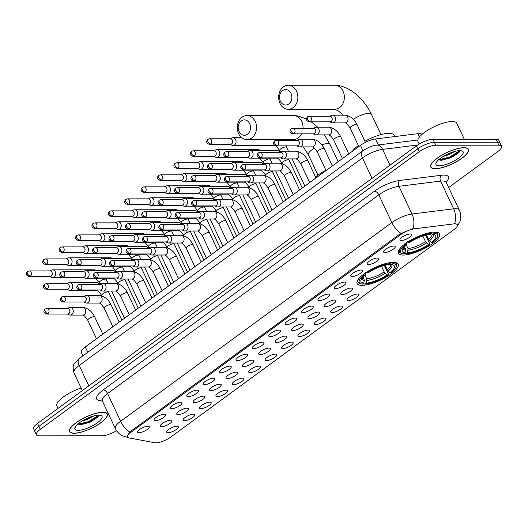 <?xml version="1.0" encoding="UTF-8"?>
<svg xmlns="http://www.w3.org/2000/svg" width="528" height="528" viewBox="0 0 528 528"><rect width="100%" height="100%" fill="white"/><g stroke="black" fill="none" stroke-linecap="round" stroke-linejoin="round"><path stroke-width="0.79" d="M393.36 262.343A22.711 6.864 154.8 0 0 369.065 270.607A22.711 6.864 154.8 0 0 357.126 283.51A22.711 6.864 154.8 0 0 361.984 285.331A22.711 6.864 154.8 0 0 386.278 277.068A22.711 6.864 154.8 0 0 398.224 264.172A22.711 6.864 154.8 0 0 393.36 262.343M434.683 232.076A22.711 6.864 154.8 0 0 410.388 240.339A22.711 6.864 154.8 0 0 398.449 253.235A22.711 6.864 154.8 0 0 403.306 255.057A22.711 6.864 154.8 0 0 427.601 246.794A22.711 6.864 154.8 0 0 439.54 233.897A22.711 6.864 154.8 0 0 434.683 232.076M384.958 252.523A6.428 1.94 -25.2 0 1 383.533 251.625A6.428 1.94 -25.2 0 1 387.479 248.061A6.428 1.94 -25.2 0 1 393.835 246.022A6.428 1.94 -25.2 0 1 394.951 246.253A6.428 1.94 -25.2 0 1 392.33 249.883A6.428 1.94 -25.2 0 1 384.958 252.523M368.557 264.541A6.428 1.94 -25.2 0 1 367.132 263.637A6.428 1.94 -25.2 0 1 371.085 260.08A6.428 1.94 -25.2 0 1 377.441 258.034A6.428 1.94 -25.2 0 1 378.55 258.265A6.428 1.94 -25.2 0 1 375.936 261.895A6.428 1.94 -25.2 0 1 368.557 264.541M352.163 276.553A6.428 1.94 -25.2 0 1 350.737 275.649A6.428 1.94 -25.2 0 1 354.684 272.092A6.428 1.94 -25.2 0 1 361.04 270.046A6.428 1.94 -25.2 0 1 362.149 270.277A6.428 1.94 -25.2 0 1 359.535 273.913A6.428 1.94 -25.2 0 1 352.163 276.553M335.762 288.565A6.428 1.94 -25.2 0 1 334.336 287.661A6.428 1.94 -25.2 0 1 338.29 284.104A6.428 1.94 -25.2 0 1 344.645 282.058A6.428 1.94 -25.2 0 1 345.754 282.289A6.428 1.94 -25.2 0 1 343.141 285.925A6.428 1.94 -25.2 0 1 335.762 288.565M319.367 300.577A6.428 1.94 -25.2 0 1 317.935 299.68A6.428 1.94 -25.2 0 1 321.889 296.116A6.428 1.94 -25.2 0 1 328.244 294.07A6.428 1.94 -25.2 0 1 329.353 294.301A6.428 1.94 -25.2 0 1 326.74 297.937A6.428 1.94 -25.2 0 1 319.367 300.577M302.966 312.589A6.428 1.94 -25.2 0 1 301.541 311.692A6.428 1.94 -25.2 0 1 305.494 308.128A6.428 1.94 -25.2 0 1 311.85 306.088A6.428 1.94 -25.2 0 1 312.959 306.319A6.428 1.94 -25.2 0 1 310.345 309.949A6.428 1.94 -25.2 0 1 302.966 312.589M286.572 324.601A6.428 1.94 -25.2 0 1 285.14 323.704A6.428 1.94 -25.2 0 1 289.093 320.14A6.428 1.94 -25.2 0 1 295.449 318.1A6.428 1.94 -25.2 0 1 296.558 318.331A6.428 1.94 -25.2 0 1 293.944 321.961A6.428 1.94 -25.2 0 1 286.572 324.601M270.171 336.62A6.428 1.94 -25.2 0 1 268.745 335.716A6.428 1.94 -25.2 0 1 272.699 332.158A6.428 1.94 -25.2 0 1 279.048 330.112A6.428 1.94 -25.2 0 1 280.163 330.343A6.428 1.94 -25.2 0 1 277.55 333.973A6.428 1.94 -25.2 0 1 270.171 336.62M253.777 348.632A6.428 1.94 -25.2 0 1 252.344 347.728A6.428 1.94 -25.2 0 1 256.298 344.17A6.428 1.94 -25.2 0 1 262.654 342.124A6.428 1.94 -25.2 0 1 263.762 342.355A6.428 1.94 -25.2 0 1 261.149 345.992A6.428 1.94 -25.2 0 1 253.777 348.632M237.376 360.644A6.428 1.94 -25.2 0 1 235.95 359.74A6.428 1.94 -25.2 0 1 239.903 356.182A6.428 1.94 -25.2 0 1 246.253 354.136A6.428 1.94 -25.2 0 1 247.368 354.367A6.428 1.94 -25.2 0 1 244.754 358.004A6.428 1.94 -25.2 0 1 237.376 360.644M220.981 372.656A6.428 1.94 -25.2 0 1 219.549 371.758A6.428 1.94 -25.2 0 1 223.502 368.194A6.428 1.94 -25.2 0 1 229.858 366.148A6.428 1.94 -25.2 0 1 230.967 366.386A6.428 1.94 -25.2 0 1 228.353 370.016A6.428 1.94 -25.2 0 1 220.981 372.656M204.58 384.668A6.428 1.94 -25.2 0 1 203.155 383.77A6.428 1.94 -25.2 0 1 207.108 380.206A6.428 1.94 -25.2 0 1 213.457 378.167A6.428 1.94 -25.2 0 1 214.573 378.398A6.428 1.94 -25.2 0 1 211.952 382.028A6.428 1.94 -25.2 0 1 204.58 384.668M188.179 396.68A6.428 1.94 -25.2 0 1 186.754 395.782A6.428 1.94 -25.2 0 1 190.707 392.218A6.428 1.94 -25.2 0 1 197.063 390.179A6.428 1.94 -25.2 0 1 198.172 390.41A6.428 1.94 -25.2 0 1 195.558 394.04A6.428 1.94 -25.2 0 1 188.179 396.68M171.785 408.698A6.428 1.94 -25.2 0 1 170.359 407.794A6.428 1.94 -25.2 0 1 174.313 404.237A6.428 1.94 -25.2 0 1 180.662 402.191A6.428 1.94 -25.2 0 1 181.777 402.422A6.428 1.94 -25.2 0 1 179.157 406.052A6.428 1.94 -25.2 0 1 171.785 408.698M155.384 420.71A6.428 1.94 -25.2 0 1 153.958 419.806A6.428 1.94 -25.2 0 1 157.912 416.249A6.428 1.94 -25.2 0 1 164.267 414.203A6.428 1.94 -25.2 0 1 165.376 414.434A6.428 1.94 -25.2 0 1 162.763 418.07A6.428 1.94 -25.2 0 1 155.384 420.71M138.989 432.722A6.428 1.94 -25.2 0 1 137.564 431.818A6.428 1.94 -25.2 0 1 141.517 428.261A6.428 1.94 -25.2 0 1 147.866 426.215A6.428 1.94 -25.2 0 1 148.982 426.446A6.428 1.94 -25.2 0 1 146.362 430.082A6.428 1.94 -25.2 0 1 138.989 432.722M401.353 240.511A6.428 1.94 -25.2 0 1 399.927 239.613A6.428 1.94 -25.2 0 1 403.88 236.049A6.428 1.94 -25.2 0 1 410.236 234.01A6.428 1.94 -25.2 0 1 411.345 234.241A6.428 1.94 -25.2 0 1 408.731 237.871A6.428 1.94 -25.2 0 1 401.353 240.511M342.124 294.551A6.428 1.94 -25.2 0 1 340.699 293.654A6.428 1.94 -25.2 0 1 344.652 290.096A6.428 1.94 -25.2 0 1 351.008 288.05A6.428 1.94 -25.2 0 1 352.117 288.281A6.428 1.94 -25.2 0 1 349.503 291.911A6.428 1.94 -25.2 0 1 342.124 294.551M325.73 306.57A6.428 1.94 -25.2 0 1 324.304 305.666A6.428 1.94 -25.2 0 1 328.258 302.108A6.428 1.94 -25.2 0 1 334.607 300.062A6.428 1.94 -25.2 0 1 335.722 300.293A6.428 1.94 -25.2 0 1 333.102 303.923A6.428 1.94 -25.2 0 1 325.73 306.57M309.329 318.582A6.428 1.94 -25.2 0 1 307.903 317.678A6.428 1.94 -25.2 0 1 311.857 314.12A6.428 1.94 -25.2 0 1 318.212 312.074A6.428 1.94 -25.2 0 1 319.321 312.305A6.428 1.94 -25.2 0 1 316.708 315.942A6.428 1.94 -25.2 0 1 309.329 318.582M292.934 330.594A6.428 1.94 -25.2 0 1 291.509 329.69A6.428 1.94 -25.2 0 1 295.456 326.132A6.428 1.94 -25.2 0 1 301.811 324.086A6.428 1.94 -25.2 0 1 302.927 324.317A6.428 1.94 -25.2 0 1 300.307 327.954A6.428 1.94 -25.2 0 1 292.934 330.594M276.533 342.606A6.428 1.94 -25.2 0 1 275.108 341.708A6.428 1.94 -25.2 0 1 279.061 338.144A6.428 1.94 -25.2 0 1 285.417 336.105A6.428 1.94 -25.2 0 1 286.526 336.336A6.428 1.94 -25.2 0 1 283.912 339.966A6.428 1.94 -25.2 0 1 276.533 342.606M260.139 354.618A6.428 1.94 -25.2 0 1 258.713 353.72A6.428 1.94 -25.2 0 1 262.66 350.156A6.428 1.94 -25.2 0 1 269.016 348.117A6.428 1.94 -25.2 0 1 270.131 348.348A6.428 1.94 -25.2 0 1 267.511 351.978A6.428 1.94 -25.2 0 1 260.139 354.618M243.738 366.63A6.428 1.94 -25.2 0 1 242.312 365.732A6.428 1.94 -25.2 0 1 246.266 362.175A6.428 1.94 -25.2 0 1 252.622 360.129A6.428 1.94 -25.2 0 1 253.73 360.36A6.428 1.94 -25.2 0 1 251.117 363.99A6.428 1.94 -25.2 0 1 243.738 366.63M227.344 378.649A6.428 1.94 -25.2 0 1 225.918 377.744A6.428 1.94 -25.2 0 1 229.865 374.187A6.428 1.94 -25.2 0 1 236.221 372.141A6.428 1.94 -25.2 0 1 237.329 372.372A6.428 1.94 -25.2 0 1 234.716 376.009A6.428 1.94 -25.2 0 1 227.344 378.649M210.943 390.661A6.428 1.94 -25.2 0 1 209.517 389.756A6.428 1.94 -25.2 0 1 213.47 386.199A6.428 1.94 -25.2 0 1 219.826 384.153A6.428 1.94 -25.2 0 1 220.935 384.384A6.428 1.94 -25.2 0 1 218.321 388.021A6.428 1.94 -25.2 0 1 210.943 390.661M194.548 402.673A6.428 1.94 -25.2 0 1 193.116 401.775A6.428 1.94 -25.2 0 1 197.069 398.211A6.428 1.94 -25.2 0 1 203.425 396.165A6.428 1.94 -25.2 0 1 204.534 396.396A6.428 1.94 -25.2 0 1 201.92 400.033A6.428 1.94 -25.2 0 1 194.548 402.673M178.147 414.685A6.428 1.94 -25.2 0 1 176.722 413.787A6.428 1.94 -25.2 0 1 180.675 410.223A6.428 1.94 -25.2 0 1 187.031 408.184A6.428 1.94 -25.2 0 1 188.14 408.415A6.428 1.94 -25.2 0 1 185.526 412.045A6.428 1.94 -25.2 0 1 178.147 414.685M161.753 426.697A6.428 1.94 -25.2 0 1 160.321 425.799A6.428 1.94 -25.2 0 1 164.274 422.235A6.428 1.94 -25.2 0 1 170.63 420.196A6.428 1.94 -25.2 0 1 171.739 420.427A6.428 1.94 -25.2 0 1 169.125 424.057A6.428 1.94 -25.2 0 1 161.753 426.697M348.487 300.544A6.428 1.94 -25.2 0 1 347.061 299.647A6.428 1.94 -25.2 0 1 351.014 296.083A6.428 1.94 -25.2 0 1 357.37 294.037A6.428 1.94 -25.2 0 1 358.479 294.274A6.428 1.94 -25.2 0 1 355.865 297.904A6.428 1.94 -25.2 0 1 348.487 300.544M332.092 312.556A6.428 1.94 -25.2 0 1 330.667 311.659A6.428 1.94 -25.2 0 1 334.62 308.095A6.428 1.94 -25.2 0 1 340.969 306.055A6.428 1.94 -25.2 0 1 342.085 306.286A6.428 1.94 -25.2 0 1 339.464 309.916A6.428 1.94 -25.2 0 1 332.092 312.556M315.691 324.568A6.428 1.94 -25.2 0 1 314.266 323.671A6.428 1.94 -25.2 0 1 318.219 320.107A6.428 1.94 -25.2 0 1 324.575 318.067A6.428 1.94 -25.2 0 1 325.684 318.298A6.428 1.94 -25.2 0 1 323.07 321.928A6.428 1.94 -25.2 0 1 315.691 324.568M299.297 336.587A6.428 1.94 -25.2 0 1 297.871 335.683A6.428 1.94 -25.2 0 1 301.825 332.125A6.428 1.94 -25.2 0 1 308.174 330.079A6.428 1.94 -25.2 0 1 309.289 330.31A6.428 1.94 -25.2 0 1 306.669 333.94A6.428 1.94 -25.2 0 1 299.297 336.587M282.896 348.599A6.428 1.94 -25.2 0 1 281.47 347.695A6.428 1.94 -25.2 0 1 285.424 344.137A6.428 1.94 -25.2 0 1 291.779 342.091A6.428 1.94 -25.2 0 1 292.888 342.322A6.428 1.94 -25.2 0 1 290.275 345.959A6.428 1.94 -25.2 0 1 282.896 348.599M266.501 360.611A6.428 1.94 -25.2 0 1 265.076 359.707A6.428 1.94 -25.2 0 1 269.029 356.149A6.428 1.94 -25.2 0 1 275.378 354.103A6.428 1.94 -25.2 0 1 276.494 354.334A6.428 1.94 -25.2 0 1 273.874 357.971A6.428 1.94 -25.2 0 1 266.501 360.611M250.1 372.623A6.428 1.94 -25.2 0 1 248.675 371.725A6.428 1.94 -25.2 0 1 252.628 368.161A6.428 1.94 -25.2 0 1 258.984 366.115A6.428 1.94 -25.2 0 1 260.093 366.353A6.428 1.94 -25.2 0 1 257.479 369.983A6.428 1.94 -25.2 0 1 250.1 372.623M233.706 384.635A6.428 1.94 -25.2 0 1 232.28 383.737A6.428 1.94 -25.2 0 1 236.234 380.173A6.428 1.94 -25.2 0 1 242.583 378.134A6.428 1.94 -25.2 0 1 243.698 378.365A6.428 1.94 -25.2 0 1 241.078 381.995A6.428 1.94 -25.2 0 1 233.706 384.635M217.305 396.647A6.428 1.94 -25.2 0 1 215.879 395.749A6.428 1.94 -25.2 0 1 219.833 392.192A6.428 1.94 -25.2 0 1 226.189 390.146A6.428 1.94 -25.2 0 1 227.297 390.377A6.428 1.94 -25.2 0 1 224.684 394.007A6.428 1.94 -25.2 0 1 217.305 396.647M200.911 408.665A6.428 1.94 -25.2 0 1 199.485 407.761A6.428 1.94 -25.2 0 1 203.438 404.204A6.428 1.94 -25.2 0 1 209.788 402.158A6.428 1.94 -25.2 0 1 210.903 402.389A6.428 1.94 -25.2 0 1 208.283 406.019A6.428 1.94 -25.2 0 1 200.911 408.665M184.51 420.677A6.428 1.94 -25.2 0 1 183.084 419.773A6.428 1.94 -25.2 0 1 187.037 416.216A6.428 1.94 -25.2 0 1 193.393 414.17A6.428 1.94 -25.2 0 1 194.502 414.401A6.428 1.94 -25.2 0 1 191.888 418.037A6.428 1.94 -25.2 0 1 184.51 420.677M168.115 432.689A6.428 1.94 -25.2 0 1 166.69 431.785A6.428 1.94 -25.2 0 1 170.636 428.228A6.428 1.94 -25.2 0 1 176.992 426.182A6.428 1.94 -25.2 0 1 178.108 426.413A6.428 1.94 -25.2 0 1 175.487 430.049A6.428 1.94 -25.2 0 1 168.115 432.689M82.962 355.826L81.358 352.427A12.857 3.887 -25.2 0 1 85.298 346.962L360.466 145.372A12.857 3.887 -25.2 0 1 375.566 138.956L417.839 133.683A12.857 3.887 -25.2 0 1 419.311 133.577A12.857 3.887 -25.2 0 1 421.958 134.435M453.605 223.912A11.57 3.498 -25.2 0 1 454.925 223.826A11.57 3.498 -25.2 0 1 457.406 224.75A11.57 3.498 -25.2 0 1 453.856 229.673L170.894 436.973A11.57 3.498 -25.2 0 1 154.895 442.748L128.964 437.93A11.57 3.498 -25.2 0 1 127.571 437.085A11.57 3.498 -25.2 0 1 131.116 432.168L400.825 234.577A11.57 3.498 -25.2 0 1 414.414 228.809L453.605 223.912M463.914 147.688A20.783 6.283 154.8 0 0 441.679 155.252A20.783 6.283 154.8 0 0 430.756 167.053A20.783 6.283 154.8 0 0 435.197 168.722A20.783 6.283 154.8 0 0 457.433 161.165A20.783 6.283 154.8 0 0 468.356 149.358A20.783 6.283 154.8 0 0 463.914 147.688M102.802 412.243A20.783 6.283 154.8 0 0 80.573 419.8A20.783 6.283 154.8 0 0 69.643 431.607A20.783 6.283 154.8 0 0 74.092 433.27A20.783 6.283 154.8 0 0 96.327 425.713A20.783 6.283 154.8 0 0 107.25 413.906A20.783 6.283 154.8 0 0 102.802 412.243M127.545 437.026L127.169 436.603L129.697 432.062A14.995 7.742 -126.2 0 1 120.602 421.278L391.842 222.565A17.14 5.181 -25.2 0 1 411.979 214.018L453.631 208.817A14.995 10.487 82.9 0 1 454.7 223.403L457.684 224.545L457.175 226.354L459.657 222.11C459.895 222.44 461.993 215.002 459.261 210.058L446.219 182.345A17.14 5.181 154.8 0 0 442.55 180.965A17.14 5.181 154.8 0 0 440.59 181.097L398.937 186.298A17.14 5.181 154.8 0 0 378.8 194.852L107.56 393.565A17.14 5.181 154.8 0 0 102.307 400.851L101.798 400.019M448.668 187.546L497.66 151.655A12.857 3.887 154.8 0 0 501.6 146.197L498.815 140.283A12.857 3.887 154.8 0 0 496.069 139.247L433 139.319A12.857 3.887 154.8 0 0 416.427 145.834L37.561 423.397L38.953 426.347A12.857 3.887 154.8 0 0 35.013 431.812A12.857 3.887 154.8 0 1 38.953 426.347L417.82 148.79L38.953 426.347L40.346 429.304A12.857 3.887 154.8 0 0 36.406 434.768A12.857 3.887 154.8 0 0 39.158 435.805L102.221 435.732A12.857 3.887 154.8 0 0 116.569 430.696M433 139.319L434.392 142.276A12.857 3.887 154.8 0 0 417.82 148.79A12.857 3.887 154.8 0 1 434.392 142.276L497.455 142.204L434.392 142.276L435.778 145.233A12.857 3.887 154.8 0 0 419.212 151.747L40.346 429.304M500.207 143.24A12.857 3.887 154.8 0 0 497.455 142.204A12.857 3.887 154.8 0 1 500.207 143.24M129.697 432.062L399.947 233.977L413.061 228.551A14.995 10.487 82.9 0 0 411.979 214.018L398.937 186.298A4.283 2.996 -97.1 0 1 399.67 180.47L441.322 175.27A21.424 6.475 -25.2 0 1 446.14 182.16M501.6 146.197A12.857 3.887 154.8 0 0 498.848 145.16L435.778 145.233M37.561 423.397A12.857 3.887 154.8 0 0 33.62 428.855L36.406 434.768M435.349 168.617A20.566 6.217 154.8 0 0 457.347 161.132A20.566 6.217 154.8 0 0 468.164 149.45A20.566 6.217 154.8 0 0 463.762 147.8A20.566 6.217 154.8 0 0 441.764 155.285A20.566 6.217 154.8 0 0 430.947 166.967A20.566 6.217 154.8 0 0 435.349 168.617M464.33 139.286L456.766 123.222A21.424 6.475 154.8 0 0 452.186 121.499A21.424 6.475 154.8 0 0 429.264 129.294A21.424 6.475 154.8 0 0 417.998 141.464L419.206 144.025M454.991 151.378L448.543 154.829L443.269 156.433M436.537 162.109L436.61 162.763L436.663 161.931M438.313 159.344L441.283 160.327L451.163 157.7L458.898 152.605L459.677 150.619M459.914 150.619A14.995 4.534 154.8 0 0 445.949 154.935A14.995 4.534 154.8 0 0 436.075 162.961A14.995 4.534 154.8 0 0 439.197 165.799A14.995 4.534 154.8 0 0 457.169 159.146A14.995 4.534 154.8 0 0 461.809 150.85A14.995 4.534 154.8 0 0 459.914 150.619M459.703 150.718L449.744 157.04L438.709 159.753M459.301 152.064L450.021 157.628L440.233 160.274M74.243 433.165A20.566 6.217 154.8 0 0 96.241 425.68A20.566 6.217 154.8 0 0 107.059 413.998A20.566 6.217 154.8 0 0 102.656 412.348A20.566 6.217 154.8 0 0 80.652 419.833A20.566 6.217 154.8 0 0 69.841 431.515A20.566 6.217 154.8 0 0 74.243 433.165M93.885 415.925L87.437 419.377L82.163 420.981M75.431 426.657L75.504 427.31L75.557 426.479M77.207 423.892L80.17 424.882L90.057 422.248L97.786 417.153L98.571 415.173A17.14 5.181 154.8 0 1 81.503 424.479M98.809 415.166A14.995 4.534 154.8 0 0 84.843 419.483A14.995 4.534 154.8 0 0 74.969 427.508A14.995 4.534 154.8 0 0 78.091 430.346A14.995 4.534 154.8 0 0 96.063 423.694A14.995 4.534 154.8 0 0 100.703 415.397A14.995 4.534 154.8 0 0 98.809 415.166M81.121 387.994A21.424 6.475 154.8 0 0 56.892 406.012L58.021 408.408M98.597 415.265L88.638 421.588L77.603 424.301M98.195 416.612L88.915 422.176L79.121 424.822M282.553 90.651A7.715 6.178 -90.1 0 0 280.355 101.204A7.715 6.178 -90.1 0 0 288.809 103.957A7.715 6.178 -90.1 0 0 291.007 93.403A7.715 6.178 -90.1 0 0 282.553 90.651M293.113 107.646A11.999 9.61 89.9 0 1 288.262 109.296A11.999 9.61 89.9 0 1 278.969 100.452A11.999 9.61 89.9 0 1 283.378 86.955A11.999 9.61 89.9 0 1 288.229 85.305A11.999 9.61 89.9 0 1 297.521 94.149A11.999 9.61 89.9 0 1 293.113 107.646M405.068 252.826L403.702 253.829A20.394 6.164 154.8 0 1 402.329 253.572A20.394 6.164 154.8 0 1 405.379 244.662L406.567 244.662A18.421 5.57 154.8 0 0 402.435 249.407A18.421 5.57 154.8 0 0 405.068 252.826L405.636 250.16L404.514 246.523M425.225 235.29L426.096 235.99L429.818 243.896L429.647 244.636A20.394 6.164 154.8 0 1 406.263 253.829L405.319 253.526L405.016 252.872M394.687 136.574L394.06 135.241A23.562 7.128 154.8 0 0 389.017 133.346A23.562 7.128 154.8 0 0 364.901 141.293M400.58 247.823A21.252 6.428 154.8 0 0 399.419 251.876A21.252 6.428 154.8 0 0 401.28 253.255L402.329 253.572M405.379 244.662L404.514 243.923M407.477 241.758L408.335 242.497A20.394 6.164 154.8 0 1 431.726 233.303L431.97 232.129M406.263 253.829L407.636 252.826A18.421 5.57 154.8 0 0 428.465 244.636L429.647 244.636M431.726 233.303L430.353 234.307A18.421 5.57 154.8 0 0 409.523 242.497L408.335 242.497M428.465 244.636L425.509 241.659L422.855 236.016M406.303 244.88L408.019 248.53L407.636 252.826M406.963 242.491L406.567 244.662M358.354 145.497A23.562 7.128 154.8 0 0 352.334 151.331M434.511 232.076L434.287 233.303A20.394 6.164 154.8 0 1 437.329 237.098L437.752 236.089A21.252 6.428 154.8 0 0 437.877 233.779A21.252 6.428 154.8 0 0 434.537 232.129M426.353 235L429.462 240.794L431.422 242.471L432.61 242.471A20.394 6.164 154.8 0 0 437.329 237.098M431.422 242.471A18.421 5.57 154.8 0 0 434.049 234.531A18.421 5.57 154.8 0 0 432.92 234.307L434.287 233.303M432.92 234.307L430.775 233.62M241.23 120.925A7.715 6.178 -90.1 0 0 239.032 131.479A7.715 6.178 -90.1 0 0 247.493 134.224A7.715 6.178 -90.1 0 0 249.691 123.671A7.715 6.178 -90.1 0 0 241.23 120.925M251.797 137.92A11.999 9.61 89.9 0 1 246.939 139.57A11.999 9.61 89.9 0 1 237.653 130.726A11.999 9.61 89.9 0 1 242.055 117.229A11.999 9.61 89.9 0 1 246.913 115.579A11.999 9.61 89.9 0 1 256.199 124.423A11.999 9.61 89.9 0 1 251.797 137.92M363.752 283.1L362.38 284.104A20.394 6.164 154.8 0 1 361.007 283.84A20.394 6.164 154.8 0 1 364.056 274.936L365.244 274.936A18.421 5.57 154.8 0 0 361.112 279.675A18.421 5.57 154.8 0 0 363.752 283.1L364.313 280.434L363.191 276.797M383.909 265.564L384.773 266.264L388.496 274.171L388.331 274.91A20.394 6.164 154.8 0 1 364.947 284.104L364.003 283.8L363.693 283.14M359.258 278.091A21.252 6.428 154.8 0 0 358.096 282.15A21.252 6.428 154.8 0 0 359.957 283.523L361.007 283.84M364.056 274.936L363.198 274.197M366.155 272.026L367.019 272.765A20.394 6.164 154.8 0 1 390.403 263.578L390.647 262.403M364.947 284.104L366.313 283.1A18.421 5.57 154.8 0 0 387.143 274.91L388.331 274.91M390.403 263.578L389.03 264.581A18.421 5.57 154.8 0 0 368.207 272.765L367.019 272.765M387.143 274.91L384.193 271.927L381.533 266.29M364.98 275.147L366.703 278.804L366.313 283.1M365.64 272.758L365.244 274.936M325.928 170.306A23.562 7.128 154.8 0 0 315.52 176.946M393.188 262.343L392.964 263.571A20.394 6.164 154.8 0 1 396.007 267.373L396.429 266.363A21.252 6.428 154.8 0 0 396.554 264.053A21.252 6.428 154.8 0 0 393.215 262.396M385.037 265.274L388.146 271.069L390.106 272.738L391.288 272.738A20.394 6.164 154.8 0 0 396.007 267.373M390.106 272.738A18.421 5.57 154.8 0 0 392.733 264.799A18.421 5.57 154.8 0 0 391.598 264.574L392.964 263.571M391.598 264.574L389.453 263.888M230.036 144.335L231.95 145.187A3.854 3.089 -90.1 0 0 232.987 145.405A3.854 3.089 -90.1 0 0 234.551 144.877A3.854 3.089 -90.1 0 0 235.646 139.597A3.854 3.089 -90.1 0 0 232.98 137.696A3.854 3.089 -90.1 0 0 231.944 137.92L230.03 138.765M210.679 143.979A2.785 2.231 -90.1 0 1 209.55 144.362L230.419 144.335A2.785 2.231 -90.1 0 0 231.548 143.953A2.785 2.231 -90.1 0 0 232.34 140.144A2.785 2.231 -90.1 0 0 230.419 138.765L209.55 138.791L207.907 139.333A2.785 1.439 -126.2 0 0 207.887 141.577A2.785 1.439 53.8 0 0 210.679 143.979A2.785 2.231 -90.1 0 0 211.702 140.844A2.785 2.231 -90.1 0 0 209.55 138.791M213.642 156.354L215.556 157.199A3.854 3.089 -90.1 0 0 216.592 157.417A3.854 3.089 -90.1 0 0 218.15 156.889A3.854 3.089 -90.1 0 0 219.252 151.609A3.854 3.089 -90.1 0 0 216.579 149.708A3.854 3.089 -90.1 0 0 215.549 149.932L213.635 150.784M194.284 155.991A2.785 2.231 -90.1 0 1 193.156 156.374L214.025 156.354A2.785 2.231 -90.1 0 0 215.153 155.965A2.785 2.231 -90.1 0 0 215.945 152.156A2.785 2.231 -90.1 0 0 214.018 150.784L193.149 150.803L191.506 151.345A2.785 1.439 -126.2 0 0 191.486 153.589A2.785 1.439 53.8 0 0 194.284 155.991A2.785 2.231 -90.1 0 0 195.307 152.856A2.785 2.231 -90.1 0 0 193.149 150.803M197.241 168.366L199.155 169.211A3.854 3.089 -90.1 0 0 200.191 169.435A3.854 3.089 -90.1 0 0 201.755 168.901A3.854 3.089 -90.1 0 0 202.851 163.627A3.854 3.089 -90.1 0 0 200.185 161.72A3.854 3.089 -90.1 0 0 199.148 161.944L197.234 162.796M177.883 168.003A2.785 2.231 -90.1 0 1 176.755 168.386L197.624 168.366A2.785 2.231 -90.1 0 0 198.752 167.983A2.785 2.231 -90.1 0 0 199.544 164.168A2.785 2.231 -90.1 0 0 197.617 162.796L176.755 162.815L175.111 163.357A2.785 1.439 -126.2 0 0 175.085 165.607A2.785 1.439 53.8 0 0 177.883 168.003A2.785 2.231 -90.1 0 0 178.906 164.868A2.785 2.231 -90.1 0 0 176.755 162.815M180.847 180.378L182.761 181.223A3.854 3.089 -90.1 0 0 183.797 181.447A3.854 3.089 -90.1 0 0 185.354 180.913A3.854 3.089 -90.1 0 0 186.457 175.639A3.854 3.089 -90.1 0 0 183.784 173.732A3.854 3.089 -90.1 0 0 182.754 173.956L180.84 174.808M161.489 180.015A2.785 2.231 -90.1 0 1 160.36 180.398L181.229 180.378A2.785 2.231 -90.1 0 0 182.358 179.995A2.785 2.231 -90.1 0 0 183.15 176.18A2.785 2.231 -90.1 0 0 181.223 174.808L160.354 174.834L158.71 175.369A2.785 1.439 -126.2 0 0 158.69 177.619A2.785 1.439 53.8 0 0 161.489 180.015A2.785 2.231 -90.1 0 0 162.512 176.887A2.785 2.231 -90.1 0 0 160.354 174.834M164.446 192.39L166.36 193.235A3.854 3.089 -90.1 0 0 167.396 193.459A3.854 3.089 -90.1 0 0 168.953 192.931A3.854 3.089 -90.1 0 0 170.056 187.651A3.854 3.089 -90.1 0 0 167.389 185.744A3.854 3.089 -90.1 0 0 166.353 185.968L164.439 186.82M145.088 192.034A2.785 2.231 -90.1 0 1 143.959 192.416L164.828 192.39A2.785 2.231 -90.1 0 0 165.957 192.007A2.785 2.231 -90.1 0 0 166.749 188.199A2.785 2.231 -90.1 0 0 164.822 186.82L143.953 186.846L142.316 187.381A2.785 1.439 -126.2 0 0 142.289 189.631A2.785 1.439 53.8 0 0 145.088 192.034A2.785 2.231 -90.1 0 0 146.111 188.899A2.785 2.231 -90.1 0 0 143.953 186.846M148.051 204.402L149.965 205.253A3.854 3.089 -90.1 0 0 151.001 205.471A3.854 3.089 -90.1 0 0 152.559 204.943A3.854 3.089 -90.1 0 0 153.655 199.663A3.854 3.089 -90.1 0 0 150.988 197.762A3.854 3.089 -90.1 0 0 149.959 197.98L148.045 198.832M128.693 204.046A2.785 2.231 -90.1 0 1 127.565 204.428L148.434 204.402A2.785 2.231 -90.1 0 0 149.563 204.019A2.785 2.231 -90.1 0 0 150.355 200.211A2.785 2.231 -90.1 0 0 148.427 198.832L127.558 198.858L125.915 199.393A2.785 1.439 -126.2 0 0 125.895 201.643A2.785 1.439 53.8 0 0 128.693 204.046A2.785 2.231 -90.1 0 0 129.716 200.911A2.785 2.231 -90.1 0 0 127.558 198.858M131.65 216.414L133.564 217.265A3.854 3.089 -90.1 0 0 134.6 217.483A3.854 3.089 -90.1 0 0 136.158 216.955A3.854 3.089 -90.1 0 0 137.26 211.675A3.854 3.089 -90.1 0 0 134.594 209.774A3.854 3.089 -90.1 0 0 133.558 209.999L131.644 210.85M112.292 216.058A2.785 2.231 -90.1 0 1 111.164 216.44L132.033 216.414A2.785 2.231 -90.1 0 0 133.162 216.031A2.785 2.231 -90.1 0 0 133.954 212.223A2.785 2.231 -90.1 0 0 132.026 210.844L111.157 210.87L109.52 211.411A2.785 1.439 -126.2 0 0 109.494 213.655A2.785 1.439 53.8 0 0 112.292 216.058A2.785 2.231 -90.1 0 0 113.315 212.923A2.785 2.231 -90.1 0 0 111.157 210.87M115.256 228.433L117.17 229.277A3.854 3.089 -90.1 0 0 118.199 229.495A3.854 3.089 -90.1 0 0 119.764 228.967A3.854 3.089 -90.1 0 0 120.859 223.687A3.854 3.089 -90.1 0 0 118.193 221.786A3.854 3.089 -90.1 0 0 117.157 222.011L115.249 222.862M95.898 228.07A2.785 2.231 -90.1 0 1 94.769 228.452L115.639 228.433A2.785 2.231 -90.1 0 0 116.767 228.05A2.785 2.231 -90.1 0 0 117.559 224.235A2.785 2.231 -90.1 0 0 115.632 222.862L94.763 222.882L93.119 223.423A2.785 1.439 -126.2 0 0 93.1 225.667A2.785 1.439 53.8 0 0 95.898 228.07A2.785 2.231 -90.1 0 0 96.921 224.935A2.785 2.231 -90.1 0 0 94.763 222.882M98.855 240.445L100.769 241.289A3.854 3.089 -90.1 0 0 101.805 241.514A3.854 3.089 -90.1 0 0 103.363 240.979A3.854 3.089 -90.1 0 0 104.465 235.706A3.854 3.089 -90.1 0 0 101.798 233.798A3.854 3.089 -90.1 0 0 100.762 234.023L98.848 234.874M79.497 240.082A2.785 2.231 -90.1 0 1 78.368 240.464L99.238 240.445A2.785 2.231 -90.1 0 0 100.366 240.062A2.785 2.231 -90.1 0 0 101.158 236.247A2.785 2.231 -90.1 0 0 99.231 234.874L78.362 234.894L76.725 235.435A2.785 1.439 -126.2 0 0 76.699 237.686A2.785 1.439 53.8 0 0 79.497 240.082A2.785 2.231 -90.1 0 0 80.52 236.947A2.785 2.231 -90.1 0 0 78.362 234.894M82.46 252.457L84.374 253.301A3.854 3.089 -90.1 0 0 85.404 253.526A3.854 3.089 -90.1 0 0 86.968 252.991A3.854 3.089 -90.1 0 0 88.064 247.718A3.854 3.089 -90.1 0 0 85.397 245.81A3.854 3.089 -90.1 0 0 84.361 246.035L82.454 246.886M63.103 252.094A2.785 2.231 -90.1 0 1 61.974 252.476L82.843 252.457A2.785 2.231 -90.1 0 0 83.972 252.074A2.785 2.231 -90.1 0 0 84.764 248.259A2.785 2.231 -90.1 0 0 82.837 246.886L61.967 246.913L60.324 247.447A2.785 1.439 -126.2 0 0 60.304 249.698A2.785 1.439 53.8 0 0 63.103 252.094A2.785 2.231 -90.1 0 0 64.126 248.965A2.785 2.231 -90.1 0 0 61.967 246.913M66.059 264.469L67.973 265.313A3.854 3.089 -90.1 0 0 69.01 265.538A3.854 3.089 -90.1 0 0 70.567 265.01A3.854 3.089 -90.1 0 0 71.669 259.73A3.854 3.089 -90.1 0 0 69.003 257.822A3.854 3.089 -90.1 0 0 67.967 258.047L66.053 258.898M46.702 264.112A2.785 2.231 -90.1 0 1 45.573 264.495L66.442 264.469A2.785 2.231 -90.1 0 0 67.571 264.086A2.785 2.231 -90.1 0 0 68.363 260.278A2.785 2.231 -90.1 0 0 66.436 258.898L45.566 258.925L43.923 259.459A2.785 1.439 -126.2 0 0 43.903 261.71A2.785 1.439 53.8 0 0 46.702 264.112A2.785 2.231 -90.1 0 0 47.725 260.977A2.785 2.231 -90.1 0 0 45.566 258.925M49.665 276.481L51.579 277.332A3.854 3.089 -90.1 0 0 52.609 277.55A3.854 3.089 -90.1 0 0 54.173 277.022A3.854 3.089 -90.1 0 0 55.268 271.742A3.854 3.089 -90.1 0 0 52.602 269.841A3.854 3.089 -90.1 0 0 51.566 270.059L49.658 270.91M30.307 276.124A2.785 2.231 -90.1 0 1 29.179 276.507L50.048 276.481A2.785 2.231 -90.1 0 0 51.176 276.098A2.785 2.231 -90.1 0 0 51.968 272.29A2.785 2.231 -90.1 0 0 50.041 270.91L29.172 270.937L27.529 271.471A2.785 1.439 -126.2 0 0 27.509 273.722A2.785 1.439 53.8 0 0 30.307 276.124A2.785 2.231 -90.1 0 0 31.33 272.989A2.785 2.231 -90.1 0 0 29.172 270.937M247.071 157.106L248.985 157.951A3.854 3.089 -90.1 0 0 250.021 158.169A3.854 3.089 -90.1 0 0 251.579 157.641A3.854 3.089 -90.1 0 0 252.681 152.361A3.854 3.089 -90.1 0 0 250.008 150.46A3.854 3.089 -90.1 0 0 248.978 150.685L247.064 151.536M227.713 156.743A2.785 2.231 -90.1 0 1 226.585 157.126L247.454 157.106A2.785 2.231 -90.1 0 0 248.582 156.724A2.785 2.231 -90.1 0 0 249.374 152.909A2.785 2.231 -90.1 0 0 247.447 151.536L226.578 151.556L224.935 152.097A2.785 1.439 -126.2 0 0 224.915 154.341A2.785 1.439 53.8 0 0 227.713 156.743A2.785 2.231 -90.1 0 0 228.736 153.608A2.785 2.231 -90.1 0 0 226.578 151.556M230.67 169.118L232.591 169.963A3.854 3.089 -90.1 0 0 233.62 170.188A3.854 3.089 -90.1 0 0 235.184 169.653A3.854 3.089 -90.1 0 0 236.28 164.38A3.854 3.089 -90.1 0 0 233.614 162.472A3.854 3.089 -90.1 0 0 232.577 162.697L230.663 163.548M211.312 168.755A2.785 2.231 -90.1 0 1 210.19 169.138L231.059 169.118A2.785 2.231 -90.1 0 0 232.181 168.736A2.785 2.231 -90.1 0 0 232.98 164.921A2.785 2.231 -90.1 0 0 231.053 163.548L210.184 163.568L208.54 164.109A2.785 1.439 -126.2 0 0 208.52 166.36A2.785 1.439 53.8 0 0 211.312 168.755A2.785 2.231 -90.1 0 0 212.335 165.62A2.785 2.231 -90.1 0 0 210.184 163.568M214.276 181.13L216.19 181.975A3.854 3.089 -90.1 0 0 217.226 182.2A3.854 3.089 -90.1 0 0 218.783 181.665A3.854 3.089 -90.1 0 0 219.886 176.392A3.854 3.089 -90.1 0 0 217.213 174.484A3.854 3.089 -90.1 0 0 216.183 174.709L214.269 175.56M194.918 180.767A2.785 2.231 -90.1 0 1 193.789 181.15L214.658 181.13A2.785 2.231 -90.1 0 0 215.787 180.748A2.785 2.231 -90.1 0 0 216.579 176.933A2.785 2.231 -90.1 0 0 214.652 175.56L193.783 175.586L192.139 176.121A2.785 1.439 -126.2 0 0 192.119 178.372A2.785 1.439 53.8 0 0 194.918 180.767A2.785 2.231 -90.1 0 0 195.941 177.639A2.785 2.231 -90.1 0 0 193.783 175.586M197.875 193.142L199.789 193.987A3.854 3.089 -90.1 0 0 200.825 194.212A3.854 3.089 -90.1 0 0 202.389 193.684A3.854 3.089 -90.1 0 0 203.485 188.404A3.854 3.089 -90.1 0 0 200.818 186.496A3.854 3.089 -90.1 0 0 199.782 186.721L197.868 187.572M178.517 192.786A2.785 2.231 -90.1 0 1 177.395 193.169L198.264 193.142A2.785 2.231 -90.1 0 0 199.386 192.76A2.785 2.231 -90.1 0 0 200.185 188.951A2.785 2.231 -90.1 0 0 198.257 187.572L177.388 187.598L175.745 188.133A2.785 1.439 -126.2 0 0 175.725 190.384A2.785 1.439 53.8 0 0 178.517 192.786A2.785 2.231 -90.1 0 0 179.54 189.651A2.785 2.231 -90.1 0 0 177.388 187.598M181.48 205.154L183.394 206.006A3.854 3.089 -90.1 0 0 184.43 206.224A3.854 3.089 -90.1 0 0 185.988 205.696A3.854 3.089 -90.1 0 0 187.09 200.416A3.854 3.089 -90.1 0 0 184.417 198.515A3.854 3.089 -90.1 0 0 183.388 198.733L181.474 199.584M162.122 204.798A2.785 2.231 -90.1 0 1 160.994 205.181L181.863 205.154A2.785 2.231 -90.1 0 0 182.992 204.772A2.785 2.231 -90.1 0 0 183.784 200.963A2.785 2.231 -90.1 0 0 181.856 199.584L160.987 199.61L159.344 200.145A2.785 1.439 -126.2 0 0 159.324 202.396A2.785 1.439 53.8 0 0 162.122 204.798A2.785 2.231 -90.1 0 0 163.145 201.663A2.785 2.231 -90.1 0 0 160.987 199.61M165.079 217.166L166.993 218.018A3.854 3.089 -90.1 0 0 168.029 218.236A3.854 3.089 -90.1 0 0 169.594 217.708A3.854 3.089 -90.1 0 0 170.689 212.428A3.854 3.089 -90.1 0 0 168.023 210.527A3.854 3.089 -90.1 0 0 166.987 210.751L165.073 211.603M145.721 216.81A2.785 2.231 -90.1 0 1 144.599 217.193L165.469 217.166A2.785 2.231 -90.1 0 0 166.591 216.784A2.785 2.231 -90.1 0 0 167.389 212.975A2.785 2.231 -90.1 0 0 165.462 211.596L144.593 211.622L142.949 212.164A2.785 1.439 -126.2 0 0 142.93 214.408A2.785 1.439 53.8 0 0 145.721 216.81A2.785 2.231 -90.1 0 0 146.744 213.675A2.785 2.231 -90.1 0 0 144.593 211.622M148.685 229.185L150.599 230.03A3.854 3.089 -90.1 0 0 151.635 230.248A3.854 3.089 -90.1 0 0 153.193 229.72A3.854 3.089 -90.1 0 0 154.295 224.44A3.854 3.089 -90.1 0 0 151.622 222.539A3.854 3.089 -90.1 0 0 150.592 222.763L148.678 223.615M129.327 228.822A2.785 2.231 -90.1 0 1 128.198 229.205L149.068 229.185A2.785 2.231 -90.1 0 0 150.196 228.802A2.785 2.231 -90.1 0 0 150.988 224.987A2.785 2.231 -90.1 0 0 149.061 223.615L128.192 223.634L126.548 224.176A2.785 1.439 -126.2 0 0 126.529 226.42A2.785 1.439 53.8 0 0 129.327 228.822A2.785 2.231 -90.1 0 0 130.35 225.687A2.785 2.231 -90.1 0 0 128.192 223.634M132.284 241.197L134.198 242.042A3.854 3.089 -90.1 0 0 135.234 242.266A3.854 3.089 -90.1 0 0 136.798 241.732A3.854 3.089 -90.1 0 0 137.894 236.458A3.854 3.089 -90.1 0 0 135.227 234.551A3.854 3.089 -90.1 0 0 134.191 234.775L132.277 235.627M112.926 240.834A2.785 2.231 -90.1 0 1 111.804 241.217L132.673 241.197A2.785 2.231 -90.1 0 0 133.795 240.814A2.785 2.231 -90.1 0 0 134.594 236.999A2.785 2.231 -90.1 0 0 132.667 235.627L111.797 235.646L110.154 236.188A2.785 1.439 -126.2 0 0 110.134 238.438A2.785 1.439 53.8 0 0 112.926 240.834A2.785 2.231 -90.1 0 0 113.949 237.706A2.785 2.231 -90.1 0 0 111.797 235.646M115.889 253.209L117.803 254.054A3.854 3.089 -90.1 0 0 118.84 254.278A3.854 3.089 -90.1 0 0 120.397 253.744A3.854 3.089 -90.1 0 0 121.499 248.47A3.854 3.089 -90.1 0 0 118.826 246.563A3.854 3.089 -90.1 0 0 117.797 246.787L115.883 247.639M96.532 252.846A2.785 2.231 -90.1 0 1 95.403 253.229L116.272 253.209A2.785 2.231 -90.1 0 0 117.401 252.826A2.785 2.231 -90.1 0 0 118.193 249.011A2.785 2.231 -90.1 0 0 116.266 247.639L95.396 247.665L93.753 248.2A2.785 1.439 -126.2 0 0 93.733 250.45A2.785 1.439 53.8 0 0 96.532 252.846A2.785 2.231 -90.1 0 0 97.555 249.718A2.785 2.231 -90.1 0 0 95.396 247.665M99.488 265.221L101.402 266.066A3.854 3.089 -90.1 0 0 102.439 266.29A3.854 3.089 -90.1 0 0 104.003 265.762A3.854 3.089 -90.1 0 0 105.098 260.482A3.854 3.089 -90.1 0 0 102.432 258.575A3.854 3.089 -90.1 0 0 101.396 258.799L99.482 259.651M80.131 264.865A2.785 2.231 -90.1 0 1 79.009 265.247L99.871 265.221A2.785 2.231 -90.1 0 0 101 264.838A2.785 2.231 -90.1 0 0 101.798 261.03A2.785 2.231 -90.1 0 0 99.871 259.651L79.002 259.677L77.359 260.212A2.785 1.439 -126.2 0 0 77.339 262.462A2.785 1.439 53.8 0 0 80.131 264.865A2.785 2.231 -90.1 0 0 81.154 261.73A2.785 2.231 -90.1 0 0 79.002 259.677M83.094 277.233L85.008 278.084A3.854 3.089 -90.1 0 0 86.044 278.302A3.854 3.089 -90.1 0 0 87.602 277.774A3.854 3.089 -90.1 0 0 88.704 272.494A3.854 3.089 -90.1 0 0 86.031 270.593A3.854 3.089 -90.1 0 0 85.001 270.811L83.087 271.663M63.736 276.877A2.785 2.231 -90.1 0 1 62.608 277.259L83.477 277.233A2.785 2.231 -90.1 0 0 84.605 276.85A2.785 2.231 -90.1 0 0 85.397 273.042A2.785 2.231 -90.1 0 0 83.47 271.663L62.601 271.689L60.958 272.224A2.785 1.439 -126.2 0 0 60.938 274.474A2.785 1.439 53.8 0 0 63.736 276.877A2.785 2.231 -90.1 0 0 64.759 273.742A2.785 2.231 -90.1 0 0 62.601 271.689M66.693 289.245L68.607 290.096A3.854 3.089 -90.1 0 0 69.643 290.314A3.854 3.089 -90.1 0 0 71.207 289.786A3.854 3.089 -90.1 0 0 72.303 284.506A3.854 3.089 -90.1 0 0 69.637 282.605A3.854 3.089 -90.1 0 0 68.6 282.83L66.686 283.681M47.335 288.889A2.785 2.231 -90.1 0 1 46.207 289.271L67.076 289.245A2.785 2.231 -90.1 0 0 68.204 288.862A2.785 2.231 -90.1 0 0 68.996 285.054A2.785 2.231 -90.1 0 0 67.076 283.675L46.207 283.701L44.563 284.242A2.785 1.439 -126.2 0 0 44.543 286.486A2.785 1.439 53.8 0 0 47.335 288.889A2.785 2.231 -90.1 0 0 48.358 285.754A2.785 2.231 -90.1 0 0 46.207 283.701M329.617 121.816L331.531 122.661A3.854 3.089 -90.1 0 0 332.567 122.885A3.854 3.089 -90.1 0 0 334.125 122.357A3.854 3.089 -90.1 0 0 335.227 117.077A3.854 3.089 -90.1 0 0 332.561 115.17A3.854 3.089 -90.1 0 0 331.525 115.394L329.611 116.246M310.339 121.46A2.785 2.231 -90.1 0 1 309.21 121.843L330 121.816A2.785 2.231 -90.1 0 0 331.129 121.433A2.785 2.231 -90.1 0 0 331.921 117.625A2.785 2.231 -90.1 0 0 329.993 116.246L309.203 116.272L307.56 116.807A2.785 1.439 -126.2 0 0 307.54 119.057A2.785 1.439 53.8 0 0 310.339 121.46A2.785 2.231 -90.1 0 0 311.362 118.325A2.785 2.231 -90.1 0 0 309.203 116.272M313.216 133.828L315.137 134.68A3.854 3.089 -90.1 0 0 316.166 134.897A3.854 3.089 -90.1 0 0 317.731 134.369A3.854 3.089 -90.1 0 0 318.826 129.089A3.854 3.089 -90.1 0 0 316.16 127.189A3.854 3.089 -90.1 0 0 315.124 127.406L313.21 128.258M293.938 133.472A2.785 2.231 -90.1 0 1 292.809 133.855L313.606 133.828A2.785 2.231 -90.1 0 0 314.728 133.445A2.785 2.231 -90.1 0 0 315.526 129.637A2.785 2.231 -90.1 0 0 313.599 128.258L292.802 128.284L291.166 128.819A2.785 1.439 -126.2 0 0 291.139 131.069A2.785 1.439 53.8 0 0 293.938 133.472A2.785 2.231 -90.1 0 0 294.961 130.337A2.785 2.231 -90.1 0 0 292.802 128.284M296.822 145.84L298.736 146.692A3.854 3.089 -90.1 0 0 299.772 146.909A3.854 3.089 -90.1 0 0 301.33 146.381A3.854 3.089 -90.1 0 0 302.432 141.101A3.854 3.089 -90.1 0 0 299.759 139.201A3.854 3.089 -90.1 0 0 298.729 139.425L296.815 140.276M277.543 145.484A2.785 2.231 -90.1 0 1 276.415 145.867L297.205 145.84A2.785 2.231 -90.1 0 0 298.333 145.457A2.785 2.231 -90.1 0 0 299.125 141.649A2.785 2.231 -90.1 0 0 297.198 140.27L276.408 140.296L274.765 140.837A2.785 1.439 -126.2 0 0 274.745 143.081A2.785 1.439 53.8 0 0 277.543 145.484A2.785 2.231 -90.1 0 0 278.566 142.349A2.785 2.231 -90.1 0 0 276.408 140.296M280.421 157.859L282.341 158.704A3.854 3.089 -90.1 0 0 283.371 158.921A3.854 3.089 -90.1 0 0 284.935 158.393A3.854 3.089 -90.1 0 0 286.031 153.113A3.854 3.089 -90.1 0 0 283.364 151.213A3.854 3.089 -90.1 0 0 282.328 151.437L280.414 152.288M261.142 157.496A2.785 2.231 -90.1 0 1 260.014 157.879L280.81 157.859A2.785 2.231 -90.1 0 0 281.932 157.476A2.785 2.231 -90.1 0 0 282.731 153.661A2.785 2.231 -90.1 0 0 280.804 152.288L260.007 152.308L258.37 152.849A2.785 1.439 -126.2 0 0 258.344 155.093A2.785 1.439 53.8 0 0 261.142 157.496A2.785 2.231 -90.1 0 0 262.165 154.361A2.785 2.231 -90.1 0 0 260.007 152.308M264.026 169.871L265.94 170.716A3.854 3.089 -90.1 0 0 266.977 170.94A3.854 3.089 -90.1 0 0 268.534 170.405A3.854 3.089 -90.1 0 0 269.636 165.132A3.854 3.089 -90.1 0 0 266.963 163.225A3.854 3.089 -90.1 0 0 265.934 163.449L264.02 164.3M244.748 169.508A2.785 2.231 -90.1 0 1 243.619 169.891L264.409 169.871A2.785 2.231 -90.1 0 0 265.538 169.488A2.785 2.231 -90.1 0 0 266.33 165.673A2.785 2.231 -90.1 0 0 264.403 164.3L243.613 164.32L241.969 164.861A2.785 1.439 -126.2 0 0 241.949 167.112A2.785 1.439 53.8 0 0 244.748 169.508A2.785 2.231 -90.1 0 0 245.771 166.379A2.785 2.231 -90.1 0 0 243.613 164.32M247.625 181.883L249.546 182.728A3.854 3.089 -90.1 0 0 250.576 182.952A3.854 3.089 -90.1 0 0 252.14 182.417A3.854 3.089 -90.1 0 0 253.235 177.144A3.854 3.089 -90.1 0 0 250.569 175.237A3.854 3.089 -90.1 0 0 249.533 175.461L247.619 176.312M228.347 181.52A2.785 2.231 -90.1 0 1 227.218 181.903L248.015 181.883A2.785 2.231 -90.1 0 0 249.137 181.5A2.785 2.231 -90.1 0 0 249.935 177.685A2.785 2.231 -90.1 0 0 248.008 176.312L227.212 176.339L225.568 176.873A2.785 1.439 -126.2 0 0 225.548 179.124A2.785 1.439 53.8 0 0 228.347 181.52A2.785 2.231 -90.1 0 0 229.37 178.391A2.785 2.231 -90.1 0 0 227.212 176.339M231.231 193.895L233.145 194.74A3.854 3.089 -90.1 0 0 234.181 194.964A3.854 3.089 -90.1 0 0 235.739 194.436A3.854 3.089 -90.1 0 0 236.841 189.156A3.854 3.089 -90.1 0 0 234.168 187.249A3.854 3.089 -90.1 0 0 233.138 187.473L231.224 188.324M211.952 193.538A2.785 2.231 -90.1 0 1 210.824 193.921L231.614 193.895A2.785 2.231 -90.1 0 0 232.742 193.512A2.785 2.231 -90.1 0 0 233.534 189.704A2.785 2.231 -90.1 0 0 231.607 188.324L210.817 188.351L209.174 188.885A2.785 1.439 -126.2 0 0 209.154 191.136A2.785 1.439 53.8 0 0 211.952 193.538A2.785 2.231 -90.1 0 0 212.975 190.403A2.785 2.231 -90.1 0 0 210.817 188.351M214.83 205.907L216.744 206.758A3.854 3.089 -90.1 0 0 217.78 206.976A3.854 3.089 -90.1 0 0 219.344 206.448A3.854 3.089 -90.1 0 0 220.44 201.168A3.854 3.089 -90.1 0 0 217.774 199.267A3.854 3.089 -90.1 0 0 216.737 199.485L214.823 200.336M195.551 205.55A2.785 2.231 -90.1 0 1 194.423 205.933L215.219 205.907A2.785 2.231 -90.1 0 0 216.341 205.524A2.785 2.231 -90.1 0 0 217.14 201.716A2.785 2.231 -90.1 0 0 215.213 200.336L194.416 200.363L192.773 200.897A2.785 1.439 -126.2 0 0 192.753 203.148A2.785 1.439 53.8 0 0 195.551 205.55A2.785 2.231 -90.1 0 0 196.574 202.415A2.785 2.231 -90.1 0 0 194.416 200.363M198.436 217.919L200.35 218.77A3.854 3.089 -90.1 0 0 201.386 218.988A3.854 3.089 -90.1 0 0 202.943 218.46A3.854 3.089 -90.1 0 0 204.046 213.18A3.854 3.089 -90.1 0 0 201.373 211.279A3.854 3.089 -90.1 0 0 200.343 211.504L198.429 212.355M179.157 217.562A2.785 2.231 -90.1 0 1 178.028 217.945L198.818 217.919A2.785 2.231 -90.1 0 0 199.947 217.536A2.785 2.231 -90.1 0 0 200.739 213.728A2.785 2.231 -90.1 0 0 198.812 212.355L178.022 212.375L176.378 212.916A2.785 1.439 -126.2 0 0 176.359 215.16A2.785 1.439 53.8 0 0 179.157 217.562A2.785 2.231 -90.1 0 0 180.173 214.427A2.785 2.231 -90.1 0 0 178.022 212.375M182.035 229.937L183.949 230.782A3.854 3.089 -90.1 0 0 184.985 231A3.854 3.089 -90.1 0 0 186.549 230.472A3.854 3.089 -90.1 0 0 187.645 225.199A3.854 3.089 -90.1 0 0 184.978 223.291A3.854 3.089 -90.1 0 0 183.942 223.516L182.028 224.367M162.756 229.574A2.785 2.231 -90.1 0 1 161.627 229.957L182.424 229.937A2.785 2.231 -90.1 0 0 183.546 229.555A2.785 2.231 -90.1 0 0 184.345 225.74A2.785 2.231 -90.1 0 0 182.417 224.367L161.621 224.387L159.977 224.928A2.785 1.439 -126.2 0 0 159.958 227.172A2.785 1.439 53.8 0 0 162.756 229.574A2.785 2.231 -90.1 0 0 163.779 226.439A2.785 2.231 -90.1 0 0 161.621 224.387M165.64 241.949L167.554 242.794A3.854 3.089 -90.1 0 0 168.59 243.019A3.854 3.089 -90.1 0 0 170.148 242.484A3.854 3.089 -90.1 0 0 171.25 237.211A3.854 3.089 -90.1 0 0 168.577 235.303A3.854 3.089 -90.1 0 0 167.548 235.528L165.634 236.379M146.362 241.586A2.785 2.231 -90.1 0 1 145.233 241.969L166.023 241.949A2.785 2.231 -90.1 0 0 167.152 241.567A2.785 2.231 -90.1 0 0 167.944 237.752A2.785 2.231 -90.1 0 0 166.016 236.379L145.226 236.399L143.583 236.94A2.785 1.439 -126.2 0 0 143.563 239.191A2.785 1.439 53.8 0 0 146.362 241.586A2.785 2.231 -90.1 0 0 147.378 238.458A2.785 2.231 -90.1 0 0 145.226 236.399M149.239 253.961L151.153 254.806A3.854 3.089 -90.1 0 0 152.189 255.031A3.854 3.089 -90.1 0 0 153.754 254.496A3.854 3.089 -90.1 0 0 154.849 249.223A3.854 3.089 -90.1 0 0 152.183 247.315A3.854 3.089 -90.1 0 0 151.147 247.54L149.233 248.391M129.961 253.598A2.785 2.231 -90.1 0 1 128.832 253.981L149.629 253.961A2.785 2.231 -90.1 0 0 150.751 253.579A2.785 2.231 -90.1 0 0 151.549 249.764A2.785 2.231 -90.1 0 0 149.622 248.391L128.825 248.417L127.182 248.952A2.785 1.439 -126.2 0 0 127.162 251.203A2.785 1.439 53.8 0 0 129.961 253.598A2.785 2.231 -90.1 0 0 130.984 250.47A2.785 2.231 -90.1 0 0 128.825 248.417M132.845 265.973L134.759 266.818A3.854 3.089 -90.1 0 0 135.795 267.043A3.854 3.089 -90.1 0 0 137.353 266.515A3.854 3.089 -90.1 0 0 138.455 261.235A3.854 3.089 -90.1 0 0 135.782 259.327A3.854 3.089 -90.1 0 0 134.752 259.552L132.838 260.403M113.56 265.617A2.785 2.231 -90.1 0 1 112.438 266L133.228 265.973A2.785 2.231 -90.1 0 0 134.356 265.591A2.785 2.231 -90.1 0 0 135.148 261.782A2.785 2.231 -90.1 0 0 133.221 260.403L112.431 260.429L110.788 260.964A2.785 1.439 -126.2 0 0 110.768 263.215A2.785 1.439 53.8 0 0 113.56 265.617A2.785 2.231 -90.1 0 0 114.583 262.482A2.785 2.231 -90.1 0 0 112.431 260.429M116.444 277.985L118.358 278.837A3.854 3.089 -90.1 0 0 119.394 279.055A3.854 3.089 -90.1 0 0 120.958 278.527A3.854 3.089 -90.1 0 0 122.054 273.247A3.854 3.089 -90.1 0 0 119.387 271.346A3.854 3.089 -90.1 0 0 118.351 271.57L116.437 272.415M97.165 277.629A2.785 2.231 -90.1 0 1 96.037 278.012L116.833 277.985A2.785 2.231 -90.1 0 0 117.955 277.603A2.785 2.231 -90.1 0 0 118.754 273.794A2.785 2.231 -90.1 0 0 116.827 272.415L96.03 272.441L94.387 272.976A2.785 1.439 -126.2 0 0 94.367 275.227A2.785 1.439 53.8 0 0 97.165 277.629A2.785 2.231 -90.1 0 0 98.188 274.494A2.785 2.231 -90.1 0 0 96.03 272.441M100.049 290.004L101.963 290.849A3.854 3.089 -90.1 0 0 103 291.067A3.854 3.089 -90.1 0 0 104.557 290.539A3.854 3.089 -90.1 0 0 105.659 285.259A3.854 3.089 -90.1 0 0 102.986 283.358A3.854 3.089 -90.1 0 0 101.957 283.582L100.043 284.434M80.764 289.641A2.785 2.231 -90.1 0 1 79.642 290.024L100.432 289.997A2.785 2.231 -90.1 0 0 101.561 289.615A2.785 2.231 -90.1 0 0 102.353 285.806A2.785 2.231 -90.1 0 0 100.426 284.434L79.636 284.453L77.992 284.995A2.785 1.439 -126.2 0 0 77.972 287.239A2.785 1.439 53.8 0 0 80.764 289.641A2.785 2.231 -90.1 0 0 81.787 286.506A2.785 2.231 -90.1 0 0 79.636 284.453M83.648 302.016L85.562 302.861A3.854 3.089 -90.1 0 0 86.599 303.079A3.854 3.089 -90.1 0 0 88.163 302.551A3.854 3.089 -90.1 0 0 89.258 297.277A3.854 3.089 -90.1 0 0 86.592 295.37A3.854 3.089 -90.1 0 0 85.556 295.594L83.642 296.446M64.37 301.653A2.785 2.231 -90.1 0 1 63.241 302.036L84.031 302.016A2.785 2.231 -90.1 0 0 85.16 301.633A2.785 2.231 -90.1 0 0 85.958 297.818A2.785 2.231 -90.1 0 0 84.031 296.446L63.235 296.465L61.591 297.007A2.785 1.439 -126.2 0 0 61.571 299.251A2.785 1.439 53.8 0 0 64.37 301.653A2.785 2.231 -90.1 0 0 65.393 298.518A2.785 2.231 -90.1 0 0 63.235 296.465M67.254 314.028L69.168 314.873A3.854 3.089 -90.1 0 0 70.204 315.097A3.854 3.089 -90.1 0 0 71.762 314.563A3.854 3.089 -90.1 0 0 72.864 309.289A3.854 3.089 -90.1 0 0 70.191 307.382A3.854 3.089 -90.1 0 0 69.161 307.606L67.247 308.458M47.969 313.665A2.785 2.231 -90.1 0 1 46.847 314.048L67.637 314.028A2.785 2.231 -90.1 0 0 68.765 313.645A2.785 2.231 -90.1 0 0 69.557 309.83A2.785 2.231 -90.1 0 0 67.63 308.458L46.84 308.477L45.197 309.019A2.785 1.439 -126.2 0 0 45.177 311.269A2.785 1.439 53.8 0 0 47.969 313.665A2.785 2.231 -90.1 0 0 48.992 310.537A2.785 2.231 -90.1 0 0 46.84 308.477M419.423 137.042L417.839 133.683M400.825 234.577L400.396 233.673M131.116 432.168L130.68 431.244M378.378 144.929L375.566 138.956M362.974 150.698L360.466 145.372M87.8 352.282L85.298 346.962M441.322 175.27A4.283 2.996 -97.1 0 0 440.59 181.097L453.631 208.817A17.14 5.181 -25.2 0 1 455.591 208.679A17.14 5.181 -25.2 0 1 459.261 210.058M102.439 401.128L99.277 400.541A21.424 6.475 -25.2 0 1 103.257 389.875L374.497 191.162A4.283 2.211 53.8 0 1 378.8 194.852L391.842 222.565A14.995 7.742 53.8 0 0 400.937 233.35M127.657 437.243A14.995 13.18 100.5 0 1 126.436 437.078L122.885 435.97C119.5 434.405 116.992 431.937 115.348 428.564A17.14 5.181 -25.2 0 1 120.602 421.278L107.56 393.565A4.283 2.211 53.8 0 0 103.257 389.875M374.497 191.162A21.424 6.475 -25.2 0 1 399.67 180.47M498.848 145.16L496.069 139.247M419.212 151.747L416.427 145.834M101.574 399.986A4.283 3.762 -79.5 0 0 99.277 400.541M417.608 145.015L382.595 149.384L390.02 165.178M362.525 151.021A8.567 4.422 53.8 0 0 362.459 157.938L79.2 365.455A17.14 5.181 154.8 0 0 73.946 372.742C72.838 368.042 72.956 365.092 74.303 363.898L79.259 358.538L362.525 151.021C368.452 147.239 373.144 145.286 376.589 145.154A8.567 5.993 82.9 0 1 382.595 149.384A17.14 5.181 154.8 0 0 362.459 157.938L372.055 178.339M79.259 358.538A8.567 4.422 53.8 0 0 79.2 365.455L88.796 385.856M442.609 159.931A17.14 5.181 154.8 0 0 459.677 150.632M353.404 119.401A11.999 3.63 -25.2 0 1 368.854 113.335A11.999 3.63 -25.2 0 1 371.422 114.299C367.785 106.696 362.828 100.155 356.545 94.67C351.16 89.965 345.411 86.975 339.319 85.694L334.739 85.252L288.229 85.305M288.262 109.296L334.765 109.243A11.999 9.61 -90.1 0 0 339.623 107.593A11.999 9.61 -90.1 0 0 344.025 94.096A11.999 9.61 -90.1 0 0 334.739 85.252M403.484 247.691A15.853 4.792 154.8 0 0 405.458 248.536M408.197 250.16A16.48 4.983 154.8 0 0 426.505 242.966M403.141 248.153A16.48 4.983 154.8 0 0 405.636 250.16M408.019 248.53A15.853 4.792 154.8 0 0 425.509 241.659M429.462 240.794A16.48 4.983 154.8 0 0 432.465 234.161M428.472 239.488A15.853 4.792 154.8 0 0 432.003 234.01M321.776 144.751A11.999 3.63 -25.2 0 1 327.538 143.603A11.999 3.63 -25.2 0 1 330.106 144.566L324.344 134.891M246.939 139.57L293.443 139.517A11.999 9.61 -90.1 0 0 298.3 137.867A11.999 9.61 -90.1 0 0 301.6 133.841M303.026 128.271A11.999 9.61 -90.1 0 0 293.416 115.526L246.913 115.579M317.955 175.098L308.392 154.783A11.999 3.63 -25.2 0 1 312.068 149.681A11.999 3.63 -25.2 0 1 314.391 148.15M362.162 277.966A15.853 4.792 154.8 0 0 364.135 278.804M366.881 280.427A16.48 4.983 154.8 0 0 385.183 273.233M361.825 278.421A16.48 4.983 154.8 0 0 364.313 280.434M366.703 278.804A15.853 4.792 154.8 0 0 384.193 271.927M388.146 271.069A16.48 4.983 154.8 0 0 391.149 264.429M387.149 269.762A15.853 4.792 154.8 0 0 390.687 264.284M274.784 145.339A3.854 3.089 -90.1 0 1 274.494 145.358C275.557 145.306 277.266 147.028 279.609 150.533A3.854 1.168 -25.2 0 1 280.962 148.771A3.854 1.168 -25.2 0 1 285.76 146.936A3.854 1.168 -25.2 0 1 286.585 147.246L288.446 151.206M277.424 140.296A3.854 3.089 -90.1 0 0 277.147 139.537M259.67 158.162L263.208 162.545A3.854 1.168 -25.2 0 1 264.561 160.783A3.854 1.168 -25.2 0 1 269.359 158.948A3.854 1.168 -25.2 0 1 270.184 159.258L272.052 163.218M259.961 150.447A3.854 3.089 -90.1 0 0 258.086 149.662L261.644 150.447M243.269 170.174L246.814 174.557A3.854 1.168 -25.2 0 1 248.167 172.795A3.854 1.168 -25.2 0 1 252.965 170.96A3.854 1.168 -25.2 0 1 253.79 171.27L255.651 175.23M243.566 162.459A3.854 3.089 -90.1 0 0 241.692 161.674L245.249 162.459M226.875 182.186L230.413 186.569A3.854 1.168 -25.2 0 1 231.766 184.807A3.854 1.168 -25.2 0 1 236.564 182.978A3.854 1.168 -25.2 0 1 237.389 183.289L239.257 187.249M227.165 174.478A3.854 3.089 -90.1 0 0 225.291 173.686L228.848 174.471M210.474 194.198L214.018 198.581A3.854 1.168 -25.2 0 1 215.371 196.819A3.854 1.168 -25.2 0 1 220.169 194.99A3.854 1.168 -25.2 0 1 220.994 195.301L222.856 199.261M210.771 186.49A3.854 3.089 -90.1 0 0 208.897 185.698L212.454 186.483M194.073 206.21L197.617 210.593A3.854 1.168 -25.2 0 1 198.97 208.831A3.854 1.168 -25.2 0 1 203.768 207.002A3.854 1.168 -25.2 0 1 204.593 207.313L206.461 211.273M194.37 198.502A3.854 3.089 -90.1 0 0 192.496 197.71L196.053 198.502M177.679 218.229L181.216 222.611A3.854 1.168 -25.2 0 1 182.576 220.849A3.854 1.168 -25.2 0 1 187.374 219.014A3.854 1.168 -25.2 0 1 188.199 219.325L190.06 223.285M177.976 210.514A3.854 3.089 -90.1 0 0 176.101 209.728L179.659 210.514M161.278 230.241L164.822 234.623A3.854 1.168 -25.2 0 1 166.175 232.861A3.854 1.168 -25.2 0 1 170.973 231.026A3.854 1.168 -25.2 0 1 171.798 231.337L173.666 235.297M161.575 222.526A3.854 3.089 -90.1 0 0 159.7 221.74L163.258 222.526M144.883 242.253L148.421 246.635A3.854 1.168 -25.2 0 1 149.78 244.873A3.854 1.168 -25.2 0 1 154.579 243.038A3.854 1.168 -25.2 0 1 155.404 243.349L157.265 247.309M145.18 234.538A3.854 3.089 -90.1 0 0 143.306 233.752L146.863 234.538M128.482 254.265L132.026 258.647A3.854 1.168 -25.2 0 1 133.379 256.885A3.854 1.168 -25.2 0 1 138.178 255.057A3.854 1.168 -25.2 0 1 139.003 255.367L140.87 259.327M128.779 246.556A3.854 3.089 -90.1 0 0 126.905 245.764L130.462 246.55M112.088 266.277L115.625 270.659A3.854 1.168 -25.2 0 1 116.978 268.897A3.854 1.168 -25.2 0 1 121.783 267.069A3.854 1.168 -25.2 0 1 122.608 267.379L124.469 271.339M112.385 258.568A3.854 3.089 -90.1 0 0 110.51 257.776L114.068 258.562M95.687 278.289L99.231 282.671A3.854 1.168 -25.2 0 1 100.584 280.909A3.854 1.168 -25.2 0 1 105.382 279.081A3.854 1.168 -25.2 0 1 106.207 279.391L108.075 283.351M95.984 270.58A3.854 3.089 -90.1 0 0 94.109 269.788L97.667 270.58M282.269 163.72L282.077 163.31A3.854 1.168 -25.2 0 1 283.43 161.548A3.854 1.168 -25.2 0 1 288.229 159.72A3.854 1.168 -25.2 0 1 289.054 160.03L302.234 188.034M279.602 152.288A3.854 3.089 -90.1 0 0 276.956 150.427L281.609 151.754M250.021 158.169L276.962 158.143A3.854 3.089 -90.1 0 0 278.124 157.859M265.868 175.732L265.676 175.322A3.854 1.168 -25.2 0 1 267.029 173.56A3.854 1.168 -25.2 0 1 271.834 171.732A3.854 1.168 -25.2 0 1 272.659 172.042L285.833 200.046M263.201 164.3A3.854 3.089 -90.1 0 0 260.561 162.439L265.214 163.766M233.62 170.188L260.568 170.155A3.854 3.089 -90.1 0 0 261.723 169.871M249.473 187.744L249.282 187.341A3.854 1.168 -25.2 0 1 250.635 185.579A3.854 1.168 -25.2 0 1 255.433 183.744A3.854 1.168 -25.2 0 1 256.258 184.054L269.438 212.058M246.807 176.312A3.854 3.089 -90.1 0 0 244.16 174.458L248.813 175.784M217.226 182.2L244.167 182.167A3.854 3.089 -90.1 0 0 245.329 181.883M233.072 199.756L232.881 199.353A3.854 1.168 -25.2 0 1 234.234 197.591A3.854 1.168 -25.2 0 1 239.039 195.756A3.854 1.168 -25.2 0 1 239.864 196.066L253.037 224.077M230.406 188.324A3.854 3.089 -90.1 0 0 227.759 186.47L232.419 187.796M200.825 194.212L227.773 194.179A3.854 3.089 -90.1 0 0 228.928 193.901M216.678 211.768L216.487 211.365A3.854 1.168 -25.2 0 1 217.84 209.603A3.854 1.168 -25.2 0 1 222.638 207.768A3.854 1.168 -25.2 0 1 223.463 208.078L236.643 236.089M214.012 200.343A3.854 3.089 -90.1 0 0 211.365 198.482L216.018 199.808M184.43 206.224L211.372 206.191A3.854 3.089 -90.1 0 0 212.533 205.913M200.277 223.786L200.086 223.377A3.854 1.168 -25.2 0 1 201.439 221.615A3.854 1.168 -25.2 0 1 206.243 219.787A3.854 1.168 -25.2 0 1 207.068 220.097L220.242 248.101M197.611 212.355A3.854 3.089 -90.1 0 0 194.964 210.494L199.624 211.82M168.029 218.236L194.977 218.209A3.854 3.089 -90.1 0 0 196.132 217.925M183.883 235.798L183.691 235.389A3.854 1.168 -25.2 0 1 185.044 233.627A3.854 1.168 -25.2 0 1 189.842 231.799A3.854 1.168 -25.2 0 1 190.667 232.109L203.848 260.113M181.216 224.367A3.854 3.089 -90.1 0 0 178.57 222.506L183.223 223.832M151.635 230.248L178.576 230.221A3.854 3.089 -90.1 0 0 179.738 229.937M167.482 247.81L167.29 247.401A3.854 1.168 -25.2 0 1 168.643 245.639A3.854 1.168 -25.2 0 1 173.448 243.811A3.854 1.168 -25.2 0 1 174.273 244.121L187.447 272.125M164.815 236.379A3.854 3.089 -90.1 0 0 162.169 234.518L166.828 235.851M135.234 242.266L162.182 242.233A3.854 3.089 -90.1 0 0 163.337 241.949M151.087 259.822L150.896 259.42A3.854 1.168 -25.2 0 1 152.249 257.657A3.854 1.168 -25.2 0 1 157.047 255.823A3.854 1.168 -25.2 0 1 157.872 256.133L171.052 284.137M148.421 248.391A3.854 3.089 -90.1 0 0 145.774 246.536L150.427 247.863M118.84 254.278L145.781 254.245A3.854 3.089 -90.1 0 0 146.942 253.961M134.686 271.834L134.495 271.432A3.854 1.168 -25.2 0 1 135.848 269.669A3.854 1.168 -25.2 0 1 140.646 267.835A3.854 1.168 -25.2 0 1 141.478 268.145L154.651 296.155M132.02 260.403A3.854 3.089 -90.1 0 0 129.373 258.548L134.033 259.875M102.439 266.29L129.386 266.257A3.854 3.089 -90.1 0 0 130.541 265.98M118.292 283.846L118.1 283.444A3.854 1.168 -25.2 0 1 119.453 281.681A3.854 1.168 -25.2 0 1 124.252 279.847A3.854 1.168 -25.2 0 1 125.077 280.157L138.257 308.167M115.625 272.422A3.854 3.089 -90.1 0 0 112.979 270.56L117.632 271.887M86.044 278.302L112.985 278.269A3.854 3.089 -90.1 0 0 114.147 277.992M101.891 295.865L101.699 295.456A3.854 1.168 -25.2 0 1 103.052 293.693A3.854 1.168 -25.2 0 1 107.851 291.865A3.854 1.168 -25.2 0 1 108.676 292.175L121.856 320.179M99.224 284.434A3.854 3.089 -90.1 0 0 96.578 282.572L101.237 283.899M69.643 290.314L96.591 290.288A3.854 3.089 -90.1 0 0 97.746 290.004M358.849 146.553L350.137 128.04A3.854 1.168 -25.2 0 1 351.49 126.278A3.854 1.168 -25.2 0 1 356.288 124.45A3.854 1.168 -25.2 0 1 357.119 124.76L365.409 142.382M332.567 122.885L345.028 122.872A3.854 3.089 -90.1 0 0 346.586 122.338A3.854 3.089 -90.1 0 0 346.751 122.212A3.854 3.089 -90.1 0 0 347.978 117.883A3.854 3.089 -90.1 0 0 345.015 115.157C350.249 115.843 354.288 119.044 357.119 124.76M342.454 158.572L333.742 140.052A3.854 1.168 -25.2 0 1 335.095 138.29A3.854 1.168 -25.2 0 1 339.893 136.462A3.854 1.168 -25.2 0 1 340.718 136.772L348.79 153.925M316.166 134.897L328.627 134.884A3.854 3.089 -90.1 0 0 330.191 134.356A3.854 3.089 -90.1 0 0 330.356 134.224A3.854 3.089 -90.1 0 0 331.577 129.901A3.854 3.089 -90.1 0 0 328.621 127.169C333.854 127.855 337.887 131.056 340.718 136.772M326.053 170.584L317.341 152.071A3.854 1.168 -25.2 0 1 318.694 150.308A3.854 1.168 -25.2 0 1 323.492 148.474A3.854 1.168 -25.2 0 1 324.317 148.784L332.396 165.937M299.772 146.909L312.233 146.896A3.854 3.089 -90.1 0 0 313.79 146.368A3.854 3.089 -90.1 0 0 313.955 146.236A3.854 3.089 -90.1 0 0 315.183 141.913A3.854 3.089 -90.1 0 0 312.22 139.187C317.453 139.874 321.486 143.068 324.317 148.784M309.659 182.596L300.947 164.083A3.854 1.168 -25.2 0 1 302.3 162.32A3.854 1.168 -25.2 0 1 307.098 160.486A3.854 1.168 -25.2 0 1 307.923 160.796L315.995 177.949M283.371 158.921L295.832 158.908A3.854 3.089 -90.1 0 0 297.396 158.38A3.854 3.089 -90.1 0 0 297.554 158.248A3.854 3.089 -90.1 0 0 298.782 153.925A3.854 3.089 -90.1 0 0 295.825 151.199C301.059 151.886 305.092 155.087 307.923 160.796M293.258 194.608L284.546 176.095A3.854 1.168 -25.2 0 1 285.899 174.332A3.854 1.168 -25.2 0 1 290.697 172.498A3.854 1.168 -25.2 0 1 291.522 172.808L299.6 189.968M266.977 170.94L279.437 170.92A3.854 3.089 -90.1 0 0 280.995 170.392A3.854 3.089 -90.1 0 0 281.16 170.267A3.854 3.089 -90.1 0 0 282.388 165.937A3.854 3.089 -90.1 0 0 279.424 163.211C284.658 163.898 288.691 167.099 291.522 172.808M276.863 206.62L268.151 188.107A3.854 1.168 -25.2 0 1 269.504 186.344A3.854 1.168 -25.2 0 1 274.303 184.516A3.854 1.168 -25.2 0 1 275.128 184.826L283.199 201.98M250.576 182.952L263.036 182.939A3.854 3.089 -90.1 0 0 264.601 182.404A3.854 3.089 -90.1 0 0 264.759 182.279A3.854 3.089 -90.1 0 0 265.987 177.949A3.854 3.089 -90.1 0 0 263.03 175.223C268.264 175.91 272.296 179.111 275.128 184.826M260.462 218.632L251.75 200.119A3.854 1.168 -25.2 0 1 253.103 198.356A3.854 1.168 -25.2 0 1 257.902 196.528A3.854 1.168 -25.2 0 1 258.727 196.838L266.805 213.992M234.181 194.964L246.642 194.951A3.854 3.089 -90.1 0 0 248.2 194.416A3.854 3.089 -90.1 0 0 248.365 194.291A3.854 3.089 -90.1 0 0 249.586 189.961A3.854 3.089 -90.1 0 0 246.629 187.235C251.863 187.922 255.895 191.123 258.727 196.838M244.068 230.65L235.356 212.131A3.854 1.168 -25.2 0 1 236.709 210.368A3.854 1.168 -25.2 0 1 241.507 208.54A3.854 1.168 -25.2 0 1 242.332 208.85L250.404 226.004M217.78 206.976L230.241 206.963A3.854 3.089 -90.1 0 0 231.805 206.435A3.854 3.089 -90.1 0 0 231.964 206.303A3.854 3.089 -90.1 0 0 233.191 201.98A3.854 3.089 -90.1 0 0 230.234 199.247C235.468 199.934 239.501 203.135 242.332 208.85M227.667 242.662L218.955 224.149A3.854 1.168 -25.2 0 1 220.308 222.387A3.854 1.168 -25.2 0 1 225.106 220.552A3.854 1.168 -25.2 0 1 225.931 220.862L234.003 238.016M201.386 218.988L213.847 218.975A3.854 3.089 -90.1 0 0 215.404 218.447A3.854 3.089 -90.1 0 0 215.569 218.315A3.854 3.089 -90.1 0 0 216.79 213.992A3.854 3.089 -90.1 0 0 213.833 211.266C219.067 211.952 223.1 215.147 225.931 220.862M211.273 254.674L202.561 236.161A3.854 1.168 -25.2 0 1 203.914 234.399A3.854 1.168 -25.2 0 1 208.712 232.564A3.854 1.168 -25.2 0 1 209.537 232.874L217.609 250.028M184.985 231L197.446 230.987A3.854 3.089 -90.1 0 0 199.01 230.459A3.854 3.089 -90.1 0 0 199.168 230.327A3.854 3.089 -90.1 0 0 200.396 226.004A3.854 3.089 -90.1 0 0 197.439 223.278C202.673 223.964 206.705 227.165 209.537 232.874M194.872 266.686L186.16 248.173A3.854 1.168 -25.2 0 1 187.513 246.411A3.854 1.168 -25.2 0 1 192.311 244.576A3.854 1.168 -25.2 0 1 193.136 244.886L201.208 262.046M168.59 243.019L181.051 242.999A3.854 3.089 -90.1 0 0 182.609 242.471A3.854 3.089 -90.1 0 0 182.774 242.345A3.854 3.089 -90.1 0 0 183.995 238.016A3.854 3.089 -90.1 0 0 181.038 235.29C186.272 235.976 190.304 239.177 193.136 244.886M178.477 278.698L169.765 260.185A3.854 1.168 -25.2 0 1 171.118 258.423A3.854 1.168 -25.2 0 1 175.916 256.595A3.854 1.168 -25.2 0 1 176.741 256.905L184.813 274.058M152.189 255.031L164.65 255.017A3.854 3.089 -90.1 0 0 166.208 254.483A3.854 3.089 -90.1 0 0 166.373 254.357A3.854 3.089 -90.1 0 0 167.6 250.028A3.854 3.089 -90.1 0 0 164.644 247.302C169.877 247.988 173.91 251.189 176.741 256.905M162.076 290.717L153.364 272.197A3.854 1.168 -25.2 0 1 154.717 270.435A3.854 1.168 -25.2 0 1 159.515 268.607A3.854 1.168 -25.2 0 1 160.34 268.917L168.412 286.07M135.795 267.043L148.256 267.029A3.854 3.089 -90.1 0 0 149.813 266.495A3.854 3.089 -90.1 0 0 149.978 266.369A3.854 3.089 -90.1 0 0 151.199 262.04A3.854 3.089 -90.1 0 0 148.243 259.314C153.476 260 157.509 263.201 160.34 268.917M145.682 302.729L136.97 284.209A3.854 1.168 -25.2 0 1 138.323 282.447A3.854 1.168 -25.2 0 1 143.121 280.619A3.854 1.168 -25.2 0 1 143.946 280.929L152.018 298.082M119.394 279.055L131.855 279.041A3.854 3.089 -90.1 0 0 133.412 278.513A3.854 3.089 -90.1 0 0 133.577 278.381A3.854 3.089 -90.1 0 0 134.805 274.058A3.854 3.089 -90.1 0 0 131.848 271.326C137.082 272.012 141.115 275.213 143.946 280.929M129.281 314.741L120.569 296.228A3.854 1.168 -25.2 0 1 121.922 294.466A3.854 1.168 -25.2 0 1 126.72 292.631A3.854 1.168 -25.2 0 1 127.545 292.941L135.617 310.094M103 291.067L115.454 291.053A3.854 3.089 -90.1 0 0 117.018 290.525A3.854 3.089 -90.1 0 0 117.183 290.393A3.854 3.089 -90.1 0 0 118.404 286.07A3.854 3.089 -90.1 0 0 115.447 283.345C120.681 284.031 124.714 287.225 127.545 292.941M112.886 326.753L104.168 308.24A3.854 1.168 -25.2 0 1 105.527 306.478A3.854 1.168 -25.2 0 1 110.326 304.643A3.854 1.168 -25.2 0 1 111.151 304.953L119.222 322.106M86.599 303.079L99.059 303.065A3.854 3.089 -90.1 0 0 100.617 302.537A3.854 3.089 -90.1 0 0 100.782 302.405A3.854 3.089 -90.1 0 0 102.01 298.082A3.854 3.089 -90.1 0 0 99.053 295.357C104.287 296.043 108.319 299.244 111.151 304.953M96.485 338.765L87.773 320.252A3.854 1.168 -25.2 0 1 89.126 318.49A3.854 1.168 -25.2 0 1 93.925 316.655A3.854 1.168 -25.2 0 1 94.75 316.965L102.821 334.125M70.204 315.097L82.658 315.084A3.854 3.089 -90.1 0 0 84.223 314.549A3.854 3.089 -90.1 0 0 84.388 314.424A3.854 3.089 -90.1 0 0 85.609 310.094A3.854 3.089 -90.1 0 0 82.652 307.369C87.886 308.055 91.918 311.256 94.75 316.965M127.571 437.085L127.07 436.016M457.406 224.75L456.997 223.898M126.436 437.078L127.717 437.316M115.348 428.564L102.307 400.851M446.041 181.137L446.219 182.345M73.946 372.742L82.342 390.588M376.589 145.154L417.859 139.999M467.782 148.639L468.164 149.45M430.564 166.148L430.947 166.967M106.676 413.186L107.059 413.998M69.458 430.696L69.841 431.515M380.985 134.614L371.422 114.299M398.732 250.424L399.419 251.876M437.191 232.327L437.877 233.779M343.299 115.163L338.461 110.999L334.726 109.243M317.678 127.182L311.23 121.836M306.425 118.939L297.997 115.962L293.416 115.526M338.171 161.707L330.106 144.566M357.416 280.698L358.096 282.15M395.875 262.601L396.554 264.053M308.392 154.783L303.296 146.909M295.456 140.276L293.403 139.517M304.867 186.1L292.076 158.915M274.494 145.358L232.987 145.405M279.794 150.935L279.609 150.533M280.058 139.531L281.101 140.29M285.859 145.853L286.585 147.246M241.758 137.683L232.98 137.696M209.55 144.362C204.95 143.035 207.055 140.191 207.907 139.333M288.473 198.119L275.675 170.927M247.705 157.384L216.592 157.417M263.399 162.947L263.208 162.545M269.617 158.149L270.184 159.258M258.086 149.662L216.579 149.708M193.156 156.374C188.549 155.047 190.654 152.203 191.506 151.345M272.072 210.131L259.281 182.939M231.304 169.396L200.191 169.435M246.998 174.959L246.814 174.557M253.222 170.161L253.79 171.27M241.692 161.674L200.185 161.72M176.755 168.386C172.154 167.059 174.26 164.215 175.111 163.357M255.677 222.143L242.88 194.951M214.909 181.408L183.797 181.447M230.604 186.971L230.413 186.569M236.821 182.173L237.389 183.289M225.291 173.686L183.784 173.732M160.36 180.398C155.753 179.071 157.859 176.227 158.71 175.369M239.276 234.155L226.486 206.969M198.508 193.426L167.396 193.459M214.203 198.99L214.018 198.581M220.427 194.192L220.994 195.301M208.897 185.698L167.389 185.744M143.959 192.416C139.359 191.09 141.464 188.239 142.316 187.381M222.882 246.167L210.085 218.981M182.114 205.438L151.001 205.471M197.809 211.002L197.617 210.593M204.026 206.204L204.593 207.313M192.496 197.71L150.988 197.762M127.565 204.428C122.958 203.102 125.063 200.257 125.915 199.393M206.481 258.179L193.69 230.993M165.713 217.45L134.6 217.483M181.408 223.014L181.216 222.611M187.631 218.216L188.199 219.325M176.101 209.728L134.594 209.774M111.164 216.44C106.564 215.114 108.669 212.269 109.52 211.411M190.087 270.197L177.289 243.005M149.318 229.462L118.199 229.495M165.013 235.026L164.822 234.623M171.23 230.228L171.798 231.337M159.7 221.74L118.193 221.786M94.769 228.452C90.163 227.126 92.268 224.281 93.119 223.423M173.686 282.209L160.895 255.017M132.917 241.474L101.805 241.514M148.612 247.038L148.421 246.635M154.836 242.24L155.404 243.349M143.306 233.752L101.798 233.798M78.368 240.464C73.768 239.138 75.874 236.293 76.725 235.435M157.291 294.221L144.494 267.029M116.523 253.486L85.404 253.526M132.218 259.057L132.026 258.647M138.435 254.252L139.003 255.367M126.905 245.764L85.397 245.81M61.974 252.476C57.367 251.15 59.473 248.305 60.324 247.447M140.89 306.233L128.099 279.048M100.122 265.505L69.01 265.538M115.817 271.069L115.625 270.659M122.041 266.27L122.608 267.379M110.51 257.776L69.003 257.822M45.573 264.495C40.973 263.168 43.078 260.317 43.923 259.459M124.496 318.245L111.698 291.06M83.728 277.517L52.609 277.55M99.422 283.081L99.231 282.671M105.64 278.282L106.207 279.391M94.109 269.788L52.602 269.841M29.179 276.507C24.572 275.18 26.677 272.336 27.529 271.471M288.486 158.921L289.054 160.03M276.956 158.143C278.032 158.09 279.734 159.812 282.077 163.31M276.956 150.427L250.008 150.46M226.585 157.126C221.984 155.8 224.09 152.955 224.935 152.097M272.092 170.933L272.659 172.042M260.561 170.155C261.631 170.102 263.34 171.824 265.676 175.322M260.561 162.439L233.614 162.472M210.19 169.138C205.583 167.812 207.689 164.967 208.54 164.109M255.691 182.945L256.258 184.054M244.16 182.167C245.23 182.114 246.939 183.836 249.282 187.341M244.16 174.458L217.213 174.484M193.789 181.15C189.182 179.824 191.294 176.979 192.139 176.121M239.296 194.957L239.864 196.066M227.766 194.179C228.835 194.126 230.545 195.848 232.881 199.353M227.759 186.47L200.818 186.496M177.395 193.169C172.788 191.842 174.893 188.998 175.745 188.133M222.895 206.969L223.463 208.078M211.365 206.191C212.434 206.138 214.144 207.86 216.487 211.365M211.365 198.482L184.417 198.515M160.994 205.181C156.387 203.854 158.499 201.01 159.344 200.145M206.501 218.981L207.068 220.097M194.964 218.209C196.04 218.15 197.749 219.879 200.086 223.377M194.964 210.494L168.023 210.527M144.599 217.193C139.993 215.866 142.098 213.022 142.949 212.164M190.1 231L190.667 232.109M178.57 230.221C179.639 230.168 181.348 231.891 183.691 235.389M178.57 222.506L151.622 222.539M128.198 229.205C123.592 227.878 125.697 225.034 126.548 224.176M173.699 243.012L174.273 244.121M162.169 242.233C163.244 242.18 164.954 243.903 167.29 247.401M162.169 234.518L135.227 234.551M111.804 241.217C107.197 239.89 109.303 237.046 110.154 236.188M157.304 255.024L157.872 256.133M145.774 254.245C146.843 254.192 148.553 255.915 150.896 259.42M145.774 246.536L118.826 246.563M95.403 253.229C90.796 251.902 92.902 249.058 93.753 248.2M140.903 267.036L141.478 268.145M129.373 266.257C130.449 266.204 132.152 267.927 134.495 271.432M129.373 258.548L102.432 258.575M79.009 265.247C74.402 263.921 76.507 261.076 77.359 260.212M124.509 279.048L125.077 280.157M112.979 278.269C114.048 278.216 115.757 279.939 118.1 283.444M112.979 270.56L86.031 270.593M62.608 277.259C58.001 275.933 60.106 273.088 60.958 272.224M108.108 291.06L108.676 292.175M96.578 290.288C97.654 290.228 99.356 291.958 101.699 295.456M96.578 282.572L69.637 282.605M46.207 289.271C41.606 287.945 43.712 285.1 44.563 284.242M345.015 122.872C346.091 122.819 347.794 124.542 350.137 128.04M345.015 115.157L332.561 115.17M309.21 121.843C304.603 120.516 306.709 117.671 307.56 116.807M328.621 134.884C329.69 134.831 331.399 136.554 333.742 140.052M328.621 127.169L316.16 127.189M292.809 133.855C288.209 132.528 290.314 129.683 291.166 128.819M312.22 146.896C313.295 146.843 314.998 148.566 317.341 152.071M312.22 139.187L299.759 139.201M276.415 145.867C271.808 144.54 273.913 141.695 274.765 140.837M295.825 158.908C296.894 158.855 298.604 160.578 300.947 164.083M295.825 151.199L283.364 151.213M260.014 157.879C255.413 156.552 257.519 153.707 258.37 152.849M279.424 170.92C280.5 170.867 282.203 172.59 284.546 176.095M279.424 163.211L266.963 163.225M243.619 169.891C239.012 168.564 241.118 165.719 241.969 164.861M263.03 182.939C264.099 182.879 265.808 184.609 268.151 188.107M263.03 175.223L250.569 175.237M227.218 181.903C222.618 180.576 224.723 177.731 225.568 176.873M246.629 194.951C247.705 194.898 249.407 196.621 251.75 200.119M246.629 187.235L234.168 187.249M210.824 193.921C206.217 192.595 208.322 189.75 209.174 188.885M230.234 206.963C231.304 206.91 233.013 208.633 235.356 212.131M230.234 199.247L217.774 199.267M194.423 205.933C189.823 204.607 191.928 201.762 192.773 200.897M213.833 218.975C214.909 218.922 216.612 220.645 218.955 224.149M213.833 211.266L201.373 211.279M178.028 217.945C173.422 216.619 175.527 213.774 176.378 212.916M197.439 230.987C198.508 230.934 200.218 232.657 202.561 236.161M197.439 223.278L184.978 223.291M161.627 229.957C157.027 228.631 159.133 225.786 159.977 224.928M181.038 242.999C182.114 242.946 183.817 244.669 186.16 248.173M181.038 235.29L168.577 235.303M145.233 241.969C140.626 240.643 142.732 237.798 143.583 236.94M164.644 255.017C165.713 254.958 167.422 256.687 169.765 260.185M164.644 247.302L152.183 247.315M128.832 253.981C124.232 252.661 126.337 249.81 127.182 248.952M148.243 267.029C149.318 266.977 151.021 268.699 153.364 272.197M148.243 259.314L135.782 259.327M112.438 266C107.831 264.673 109.936 261.829 110.788 260.964M131.848 279.041C132.917 278.989 134.627 280.711 136.97 284.209M131.848 271.326L119.387 271.346M96.037 278.012C91.436 276.685 93.542 273.841 94.387 272.976M115.447 291.053C116.523 291.001 118.226 292.723 120.569 296.228M115.447 283.345L102.986 283.358M79.642 290.024C75.035 288.697 77.141 285.853 77.992 284.995M99.053 303.065C100.122 303.013 101.831 304.735 104.168 308.24M99.053 295.357L86.592 295.37M63.241 302.036C58.641 300.709 60.746 297.865 61.591 297.007M82.652 315.077C83.728 315.025 85.43 316.747 87.773 320.252M82.652 307.369L70.191 307.382M46.847 314.048C42.24 312.721 44.345 309.877 45.197 309.019"/></g></svg>
